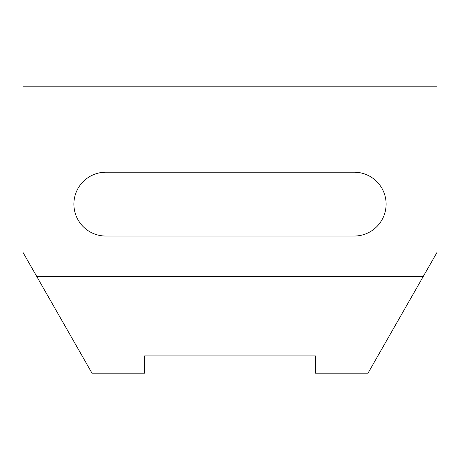 <?xml version="1.0" encoding="UTF-8"?>
<svg xmlns="http://www.w3.org/2000/svg" width="460" height="460" viewBox="0 0 460 460"><rect width="100%" height="100%" fill="white"/><g stroke="black" fill="none" stroke-linecap="round" stroke-linejoin="round"><path stroke-width="0.69" d="M105.8 236.037A31.912 31.912 0 0 1 73.887 204.125A31.912 31.912 0 0 1 105.8 172.212L354.2 172.212A31.912 31.912 0 0 1 386.112 204.125A31.912 31.912 0 0 1 354.2 236.037L105.8 236.037M36.8 276.575L92 373.175L144.612 373.175L144.612 355.925L315.387 355.925L315.387 373.175L368 373.175L437 252.425L437 86.825L23 86.825L23 252.425L36.8 276.575L423.2 276.575"/></g></svg>
